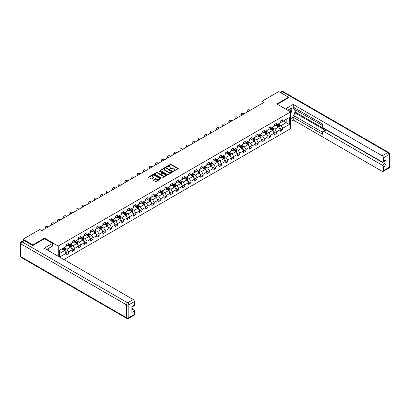 <?xml version="1.0" encoding="UTF-8"?>
<svg xmlns="http://www.w3.org/2000/svg" width="410" height="410" viewBox="0 0 410 410"><rect width="100%" height="100%" fill="white"/><g stroke="black" fill="none" stroke-linecap="round" stroke-linejoin="round"><path stroke-width="0.61" d="M173.486 171.201L178.114 168.838A0.543 0.313 0 0 0 178.114 168.397L171.185 164.395A0.543 0.313 0 0 0 170.416 164.395L166.327 166.757L166.327 167.07L167.398 166.762A1.742 1.004 0 0 1 169.858 166.762L170.437 167.095A1.742 1.004 0 0 1 170.944 167.808A1.742 1.004 0 0 1 170.437 168.52L169.909 169.135L170.975 168.828A1.742 1.004 0 0 1 173.44 168.828L174.014 169.161A1.742 1.004 0 0 1 174.527 169.873A1.742 1.004 0 0 1 174.014 170.586L173.486 171.201L173.486 170.888M153.519 179.908A0.543 0.313 0 0 0 153.519 180.349L155.467 181.471A0.543 0.313 0 0 0 156.236 181.471L160.776 178.852A0.543 0.313 0 0 0 160.776 178.406L153.847 174.409A0.543 0.313 0 0 0 153.079 174.409L148.538 177.028A0.543 0.313 0 0 0 148.538 177.474L150.885 178.827A0.543 0.313 0 0 0 151.654 178.827L153.596 177.704A0.543 0.313 0 0 0 153.596 177.263L152.433 176.592A1.455 0.84 0 0 1 152.007 175.998A1.455 0.84 0 0 1 152.904 175.219A1.455 0.84 0 0 1 154.493 175.403L159.054 178.032A1.455 0.84 0 0 1 159.48 178.627A1.455 0.84 0 0 1 158.583 179.406A1.455 0.84 0 0 1 156.994 179.221L156.236 178.786A0.543 0.313 0 0 0 155.467 178.786L153.519 179.908L153.519 180.349L155.467 179.237L155.467 178.786M44.516 238.789L44.516 238.133L32.831 244.883L23.027 239.22L23.027 240.854M44.516 238.133L58.235 246.056L290.598 111.904L290.598 128.658L63.904 259.54M288.558 97.846L288.558 97.237L276.873 103.981L290.598 111.904M288.558 97.237L278.754 91.579L262.087 101.198L262.087 103.463M23.027 239.22L39.688 229.6L41.651 230.733L264.05 102.331L262.087 101.198M167.434 174.563A0.543 0.313 0 0 0 168.202 174.563L172.743 171.939A0.543 0.313 0 0 0 172.743 171.498L165.819 167.495A0.543 0.313 0 0 0 165.046 167.495L160.505 170.119A0.543 0.313 0 0 0 160.505 170.56L167.434 174.563M159.331 171.283L159.715 171.339L159.715 170.883L166.762 174.952A0.543 0.313 0 0 1 166.762 175.393L162.216 178.017A0.543 0.313 0 0 1 161.448 178.017L154.524 174.019L156.466 172.902L156.466 172.451L154.524 173.573A0.543 0.313 0 0 0 154.524 174.019L154.524 173.573M156.466 172.902A0.543 0.313 0 0 1 157.235 172.902L157.235 172.451A0.543 0.313 0 0 0 156.466 172.451M157.235 172.451L160.043 174.071A0.543 0.313 0 0 0 160.812 174.071L162.104 173.327A0.543 0.313 0 0 0 162.104 172.887L159.177 171.196L159.715 170.883M58.235 256.265L58.235 246.056M65.277 251.684L68.547 253.575L68.547 251.919L72.314 249.746L72.314 251.402L74.666 250.044L74.666 248.388L78.428 246.215L78.428 247.871L80.78 246.512L80.78 244.857L84.547 242.684L84.547 244.339L86.899 242.981L86.899 241.326L90.661 239.153L90.661 240.803L93.014 239.445L93.014 237.795L96.78 235.622L96.78 237.272L99.133 235.914L99.133 234.264L102.895 232.091L102.895 233.741L105.252 232.383L105.252 230.733L109.014 228.56L109.014 230.21L111.366 228.852L111.366 227.201L115.133 225.028L115.133 226.679L117.485 225.321L117.485 223.67L121.247 221.497L121.247 223.148L123.6 221.789L123.6 220.139L127.366 217.966L127.366 219.616L129.719 218.258L129.719 216.608L133.481 214.435L133.481 216.085L135.833 214.727L135.833 213.077L139.6 210.899L139.6 212.554L141.952 211.196L141.952 209.541L145.714 207.368L145.714 209.023L148.066 207.665L148.066 206.01L151.833 203.837L151.833 205.492L154.186 204.134L154.186 202.478L157.947 200.305L157.947 201.961L160.3 200.603L160.3 198.947L164.067 196.774L164.067 198.43L166.419 197.072L166.419 195.416L170.181 193.243L170.181 194.899L172.533 193.54L172.533 191.885L176.3 189.712L176.3 191.362L178.652 190.004L178.652 188.354L182.414 186.181L182.414 187.831L184.766 186.473L184.766 184.823L188.533 182.65L188.533 184.3L190.886 182.942L190.886 181.292L194.647 179.119L194.647 180.769L197 179.411L197 177.761L200.767 175.588L200.767 177.238L203.119 175.88L203.119 174.229L206.881 172.056L206.881 173.707L209.233 172.349L209.233 170.698L213 168.525L213 170.176L215.352 168.817L215.352 167.167L219.114 164.994L219.114 166.644L221.467 165.286L221.467 163.636L225.233 161.458L225.233 163.113L227.586 161.755L227.586 160.1L231.348 157.927L231.348 159.582L233.7 158.224L233.7 156.569L237.467 154.396L237.467 156.051L239.819 154.693L239.819 153.038L243.581 150.865L243.581 152.52L245.933 151.162L245.933 149.506L249.7 147.333L249.7 148.989L252.053 147.631L252.053 145.975L255.814 143.802L255.814 145.458L258.167 144.1L258.167 142.444L261.934 140.271L261.934 141.927L264.286 140.563L264.286 138.913L268.048 136.74L268.048 138.39L270.4 137.032L270.4 135.382L274.167 133.209L274.167 134.859L276.519 133.501L276.519 131.851L280.281 129.678L280.281 131.328L282.633 129.97L282.633 128.32L289.301 124.471L289.301 117.588L286.165 119.397L286.165 122.662L289.301 124.471M68.547 253.575L66.194 254.933L66.194 253.277L59.629 257.07M59.532 257.014L59.532 250.243L66.194 246.395L66.194 244.744L68.547 243.386L68.547 245.036L72.314 242.863L72.314 241.213L74.666 239.855L74.666 241.505L78.428 239.332L78.428 237.682L80.78 236.324L80.78 237.974L84.547 235.801L84.547 234.151L86.899 232.793L86.899 234.443L90.661 232.27L90.661 230.62L93.014 229.262L93.014 230.912L96.78 228.739L96.78 227.089L99.133 225.731L99.133 227.381L102.895 225.208L102.895 223.558L105.252 222.199L105.252 223.85L109.014 221.677L109.014 220.026L111.366 218.668L111.366 220.319L115.133 218.146L115.133 216.49L117.485 215.132L117.485 216.787L121.247 214.614L121.247 212.959L123.6 211.601L123.6 213.256L127.366 211.083L127.366 209.428L129.719 208.07L129.719 209.725L133.481 207.552L133.481 205.897L135.833 204.539L135.833 206.194L139.6 204.021L139.6 202.366L141.952 201.008L141.952 202.663L145.714 200.49L145.714 198.835L148.066 197.476L148.066 199.132L151.833 196.959L151.833 195.303L154.186 193.945L154.186 195.596L157.947 193.423L157.947 191.772L160.3 190.414L160.3 192.064L164.067 189.891L164.067 188.241L166.419 186.883L166.419 188.533L170.181 186.36L170.181 184.71L172.533 183.352L172.533 185.002L176.3 182.829L176.3 181.179L178.652 179.821L178.652 181.471L182.414 179.298L182.414 177.648L184.766 176.29L184.766 177.94L188.533 175.767L188.533 174.117L190.886 172.759L190.886 174.409L194.647 172.236L194.647 170.586L197 169.227L197 170.878L200.767 168.705L200.767 167.049L203.119 165.691L203.119 167.347L206.881 165.174L206.881 163.518L209.233 162.16L209.233 163.815L213 161.642L213 159.987L215.352 158.629L215.352 160.284L219.114 158.111L219.114 156.456L221.467 155.098L221.467 156.753L225.233 154.58L225.233 152.925L227.586 151.567L227.586 153.222L231.348 151.049L231.348 149.394L233.7 148.036L233.7 149.691L237.467 147.518L237.467 145.863L239.819 144.504L239.819 146.155L243.581 143.982L243.581 142.332L245.933 140.973L245.933 142.624L249.7 140.451L249.7 138.8L252.053 137.442L252.053 139.092L255.814 136.919L255.814 135.269L258.167 133.911L258.167 135.561L261.934 133.388L261.934 131.738L264.286 130.38L264.286 132.03L268.048 129.857L268.048 128.207L270.4 126.849L270.4 128.499L274.167 126.326L274.167 124.676L276.519 123.318L276.519 124.968L280.281 122.795L280.281 121.145L282.633 119.787L282.633 121.437L289.301 117.588M67.922 245.4L70.745 247.03L66.979 249.203L64.16 247.573M66.194 245.493L66.979 245.944L68.547 245.036M66.979 249.203L68.547 251.919M70.745 247.03L72.314 249.746M74.041 241.869L76.86 243.499L73.098 245.672L70.274 244.042M72.314 241.961L73.098 242.412L74.666 241.505M73.098 245.672L74.666 248.388M76.86 243.499L78.428 246.215M80.155 238.338L82.979 239.968L79.212 242.141L76.393 240.511M78.428 238.43L79.212 238.881L80.78 237.974M79.212 242.141L80.78 244.857M82.979 239.968L84.547 242.684M86.274 234.807L89.093 236.437L85.331 238.61L82.507 236.98M84.547 234.899L85.331 235.35L86.899 234.443M85.331 238.61L86.899 241.326M89.093 236.437L90.661 239.153M92.388 231.276L95.212 232.906L91.445 235.079L88.627 233.449M90.661 231.368L91.445 231.819L93.014 230.912M91.445 235.079L93.014 237.795M95.212 232.906L96.78 235.622M98.508 227.745L101.326 229.374L97.565 231.547L94.741 229.918M96.78 227.832L97.565 228.288L99.133 227.381M97.565 231.547L99.133 234.264M101.326 229.374L102.895 232.091M104.622 224.214L107.446 225.843L103.679 228.016L100.86 226.387M102.895 224.301L103.679 224.757L105.252 223.85M103.679 228.016L105.252 230.733M107.446 225.843L109.014 228.56M110.741 220.683L113.56 222.312L109.798 224.485L106.974 222.855M109.014 220.77L109.798 221.226L111.366 220.319M109.798 224.485L111.366 227.201M113.56 222.312L115.133 225.028M116.855 217.151L119.679 218.781L115.917 220.954L113.093 219.324M115.133 217.238L115.917 217.695L117.485 216.787M115.917 220.954L117.485 223.67M119.679 218.781L121.247 221.497M122.974 213.62L125.798 215.25L122.031 217.423L119.207 215.793M121.247 213.707L122.031 214.163L123.6 213.256M122.031 217.423L123.6 220.139M125.798 215.25L127.366 217.966M129.088 210.084L131.912 211.714L128.151 213.892L125.327 212.257M127.366 210.176L128.151 210.627L129.719 209.725M128.151 213.892L129.719 216.608M131.912 211.714L133.481 214.435M135.208 206.553L138.032 208.183L134.265 210.356L131.441 208.726M133.481 206.645L134.265 207.096L135.833 206.194M134.265 210.356L135.833 213.077M138.032 208.183L139.6 210.899M141.322 203.022L144.146 204.651L140.384 206.824L137.56 205.195M139.6 203.114L140.384 203.565L141.952 202.663M140.384 206.824L141.952 209.541M144.146 204.651L145.714 207.368M147.441 199.491L150.265 201.12L146.498 203.293L143.674 201.664M145.714 199.583L146.498 200.034L148.066 199.132M146.498 203.293L148.066 206.01M150.265 201.12L151.833 203.837M153.555 195.959L156.379 197.589L152.617 199.762L149.793 198.132M151.833 196.052L152.617 196.503L154.186 195.596M152.617 199.762L154.186 202.478M156.379 197.589L157.947 200.305M159.674 192.428L162.498 194.058L158.732 196.231L155.908 194.601M157.947 192.521L158.732 192.972L160.3 192.064M158.732 196.231L160.3 198.947M162.498 194.058L164.067 196.774M165.789 188.897L168.612 190.527L164.851 192.7L162.027 191.07M164.067 188.989L164.851 189.44L166.419 188.533M164.851 192.7L166.419 195.416M168.612 190.527L170.181 193.243M171.908 185.366L174.732 186.996L170.965 189.169L168.141 187.539M170.181 185.458L170.965 185.909L172.533 185.002M170.965 189.169L172.533 191.885M174.732 186.996L176.3 189.712M178.022 181.835L180.846 183.465L177.084 185.638L174.26 184.008M176.3 181.927L177.084 182.378L178.652 181.471M177.084 185.638L178.652 188.354M180.846 183.465L182.414 186.181M184.141 178.304L186.965 179.934L183.198 182.107L180.374 180.477M182.414 178.391L183.198 178.847L184.766 177.94M183.198 182.107L184.766 184.823M186.965 179.934L188.533 182.65M190.255 174.773L193.079 176.402L189.317 178.575L186.494 176.946M188.533 174.86L189.317 175.316L190.886 174.409M189.317 178.575L190.886 181.292M193.079 176.402L194.647 179.119M196.375 171.242L199.198 172.871L195.432 175.044L192.608 173.415M194.647 171.329L195.432 171.785L197 170.878M195.432 175.044L197 177.761M199.198 172.871L200.767 175.588M202.489 167.71L205.313 169.34L201.551 171.513L198.727 169.883M200.767 167.798L201.551 168.254L203.119 167.347M201.551 171.513L203.119 174.229M205.313 169.34L206.881 172.056M208.608 164.179L211.432 165.809L207.665 167.982L204.841 166.352M206.881 164.266L207.665 164.723L209.233 163.815M207.665 167.982L209.233 170.698M211.432 165.809L213 168.525M214.722 160.643L217.546 162.273L213.784 164.451L210.96 162.821M213 160.735L213.784 161.186L215.352 160.284M213.784 164.451L215.352 167.167M217.546 162.273L219.114 164.994M220.841 157.112L223.665 158.742L219.898 160.915L217.074 159.285M219.114 157.204L219.898 157.655L221.467 156.753M219.898 160.915L221.467 163.636M223.665 158.742L225.233 161.458M226.955 153.581L229.779 155.211L226.018 157.384L223.194 155.754M225.233 153.673L226.018 154.124L227.586 153.222M226.018 157.384L227.586 160.1M229.779 155.211L231.348 157.927M233.075 150.05L235.899 151.679L232.132 153.852L229.308 152.223M231.348 150.142L232.132 150.593L233.7 149.691M232.132 153.852L233.7 156.569M235.899 151.679L237.467 154.396M239.189 146.519L242.013 148.148L238.251 150.321L235.427 148.692M237.467 146.611L238.251 147.062L239.819 146.155M238.251 150.321L239.819 153.038M242.013 148.148L243.581 150.865M245.308 142.987L248.132 144.617L244.365 146.79L241.541 145.16M243.581 143.08L244.365 143.531L245.933 142.624M244.365 146.79L245.933 149.506M248.132 144.617L249.7 147.333M251.422 139.456L254.246 141.086L250.484 143.259L247.66 141.629M249.7 139.549L250.484 140L252.053 139.092M250.484 143.259L252.053 145.975M254.246 141.086L255.814 143.802M257.541 135.925L260.365 137.555L256.599 139.728L253.78 138.098M255.814 136.017L256.599 136.468L258.167 135.561M256.599 139.728L258.167 142.444M260.365 137.555L261.934 140.271M263.656 132.394L266.479 134.024L262.718 136.197L259.894 134.567M261.934 132.486L262.718 132.937L264.286 132.03M262.718 136.197L264.286 138.913M266.479 134.024L268.048 136.74M269.775 128.863L272.599 130.493L268.832 132.666L266.013 131.036M268.048 128.95L268.832 129.406L270.4 128.499M268.832 132.666L270.4 135.382M272.599 130.493L274.167 133.209M275.894 125.332L278.713 126.962L274.951 129.135L272.127 127.505M274.167 125.419L274.951 125.875L276.519 124.968M274.951 129.135L276.519 131.851M278.713 126.962L280.281 129.678M283.341 121.032L286.165 122.662L281.065 125.603L278.246 123.974M280.281 121.888L281.065 122.344L282.633 121.437M281.065 125.603L282.633 128.32M32.831 244.883L32.831 245.493M59.532 253.503L64.626 250.561L61.802 248.931M64.626 250.561L66.194 253.277M279.364 128.079L282.633 129.97M273.244 131.615L276.519 133.501M267.13 135.146L270.4 137.032M261.011 138.677L264.286 140.563M254.897 142.208L258.167 144.1M248.778 145.74L252.053 147.631M242.664 149.271L245.933 151.162M236.544 152.802L239.819 154.693M230.43 156.333L233.7 158.224M224.311 159.864L227.586 161.755M218.192 163.395L221.467 165.286M212.078 166.926L215.352 168.817M205.958 170.458L209.233 172.349M199.844 173.989L203.119 175.88M193.725 177.52L197 179.411M187.611 181.056L190.886 182.942M181.492 184.587L184.766 186.473M175.377 188.118L178.652 190.004M169.258 191.649L172.533 193.54M163.144 195.18L166.419 197.072M157.025 198.712L160.3 200.603M150.911 202.243L154.186 204.134M144.791 205.774L148.066 207.665M138.677 209.305L141.952 211.196M132.558 212.836L135.833 214.727M126.444 216.367L129.719 218.258M120.325 219.898L123.6 221.789M114.211 223.429L117.485 225.321M108.091 226.961L111.366 228.852M101.977 230.492L105.252 232.383M95.858 234.028L99.133 235.914M89.744 237.559L93.014 239.445M83.625 241.09L86.899 242.981M77.51 244.621L80.78 246.512M71.391 248.152L74.666 250.044M173.64 171.257L174.014 171.037A1.742 1.004 0 0 0 174.527 170.324L174.527 169.873M170.944 167.808L170.944 168.259A1.742 1.004 0 0 1 170.437 168.971L170.058 169.186M178.114 168.397L178.114 168.838L171.185 164.851A0.543 0.313 0 0 0 170.416 164.851L166.48 167.121M172.743 171.498L172.743 171.939L165.819 167.946A0.543 0.313 0 0 0 165.046 167.946L160.515 170.565L160.505 170.119M171.785 171.872L171.785 171.564L165.701 168.054L164.605 168.372A1.742 1.004 0 0 0 164.097 169.084A1.742 1.004 0 0 0 164.605 169.796L168.761 172.195A1.742 1.004 0 0 0 171.226 172.195L171.785 171.872L171.785 172.328L171.785 172.015M164.097 169.084L164.097 169.535A1.742 1.004 0 0 0 164.605 170.247L164.605 169.796M171.785 172.328L171.226 172.646A1.742 1.004 0 0 1 168.761 172.646L164.605 170.247M157.235 172.902L160.043 174.527A0.543 0.313 0 0 0 160.812 174.527L162.104 173.784A0.543 0.313 0 0 0 162.263 173.558L162.263 173.107M159.715 171.339L166.752 175.398M162.96 175.757A1.455 0.84 0 0 0 164.548 175.936A1.455 0.84 0 0 0 165.445 175.162A1.455 0.84 0 0 0 165.02 174.568L163.411 173.64A0.543 0.313 0 0 0 162.642 173.64L161.355 174.383A0.543 0.313 0 0 0 161.355 174.829L162.96 175.757L162.96 176.208A1.455 0.84 0 0 0 164.548 176.392A1.455 0.84 0 0 0 165.445 175.613L165.445 175.162M161.191 174.609L161.191 175.06A0.543 0.313 0 0 0 161.355 175.28L161.355 174.829M162.96 176.208L161.355 175.28M159.48 178.627L159.48 179.083A1.455 0.84 0 0 1 158.583 179.857A1.455 0.84 0 0 1 156.994 179.677L156.236 179.237A0.543 0.313 0 0 0 155.467 179.237M152.007 175.998L152.007 176.449A1.455 0.84 0 0 0 152.433 177.043L152.433 176.592M153.596 177.263L153.596 177.704L152.433 177.043M160.776 178.406L160.776 178.852L153.847 174.86A0.543 0.313 0 0 0 153.079 174.86L148.543 177.479L148.538 177.028M279.026 127.495L279.492 126.321A1.471 0.851 -120 0 0 279.02 125.07L278.211 123.989M248.229 111.464L247.537 111.064A1.107 0.641 0 0 1 247.209 110.613A1.107 0.641 0 0 1 247.537 110.157L247.927 109.931A1.107 0.641 0 0 1 249.495 109.931L250.187 110.331M276.801 125.855L276.253 125.122M247.302 112.002A1.107 0.641 180 0 1 247.209 111.745L247.209 110.613M276.996 124.691L277.806 125.773A1.471 0.851 60 0 1 278.226 126.654L278.697 126.382A1.471 0.851 -120 0 0 278.277 125.501L277.467 124.42M277.098 124.635L277.995 125.834A0.748 0.43 60 0 1 278.134 126.06L278.697 126.382M290.239 111.699A3.603 2.081 120 0 0 289.706 109.137M289.091 111.038A2.465 1.425 120 0 0 288.584 109.798A2.465 1.425 120 0 0 288.573 109.793M291.079 108.383L292.043 109.757L290.598 113.493M47.488 248.983L48.395 250.582M287.753 110.264L290.516 108.67A6.237 3.603 120 0 1 293.637 108.358A6.237 3.603 120 0 1 294.606 113.309A6.237 3.603 120 0 1 290.598 118.808M290.598 121.483L293.222 119.966L293.222 117.296L322.629 134.275L322.629 132.143A1.666 0.958 -120 0 1 322.972 131.385A1.666 0.958 -120 0 1 323.808 131.466L382.228 165.194L384.739 163.749A1.666 0.958 60 0 1 385.918 165.784L385.918 159.854A1.666 0.958 60 0 1 385.569 160.612L383.063 162.063A1.666 0.958 -120 0 0 383.406 161.304L383.406 157.86A1.666 0.958 -120 0 0 382.228 155.826L387.834 152.587L282.362 91.691L280.655 92.675M295.733 110.049L295.733 112.361L294.949 112.811L294.949 116.296L293.222 117.296M294.949 108.102L294.949 109.598L322.629 125.578M383.063 162.063A1.666 0.958 -120 0 1 382.228 161.981L323.808 128.253A1.666 0.958 -120 0 1 322.629 126.213L322.629 124.086L293.222 107.107L293.222 104.437L382.228 155.826M285.437 108.932L293.222 104.437M293.222 119.966L382.228 171.354A1.666 0.958 -120 0 0 383.063 171.436A1.666 0.958 -120 0 0 383.406 170.673L383.406 167.234A1.666 0.958 -120 0 0 382.228 165.194M288.558 97.713L277.401 104.289M294.949 112.811L325.53 130.467L323.808 131.466M295.733 112.361L384.739 163.749M294.949 116.296L322.629 132.281M322.972 131.385L324.699 130.385A1.666 0.958 60 0 1 325.53 130.467M290.598 113.678A6.237 3.603 120 0 0 291.73 110.567M291.833 109.449A6.237 3.603 120 0 0 291.674 108.178M24.282 240.69L22.166 241.915A1.666 0.958 -120 0 0 21.33 241.833L23.447 240.608A1.666 0.958 60 0 1 24.282 240.69L32.713 245.559L44.475 238.769L52.511 243.407L52.511 246.082L46.945 249.295A6.237 3.603 120 0 0 46.566 249.531M52.511 243.407L44.239 248.183L133.245 299.572A1.666 0.958 60 0 1 134.424 301.611L134.424 305.05A1.666 0.958 60 0 1 134.075 305.814L131.912 307.064M48.236 250.049L48.236 248.547M131.912 309.714L133.245 308.945A1.666 0.958 60 0 1 134.424 310.985L134.424 314.424A1.666 0.958 60 0 1 134.075 315.188L128.468 318.421A1.666 0.958 -120 0 0 128.817 317.663L134.424 314.424M134.424 305.05L131.912 306.501L131.912 312.43L134.424 310.985M133.245 308.945L131.912 308.176M272.906 131.031L273.373 129.852A1.471 0.851 -120 0 0 272.906 128.602L272.096 127.52M242.11 114.995L241.418 114.595A1.107 0.641 0 0 1 241.095 114.144A1.107 0.641 0 0 1 241.418 113.688L241.813 113.462A1.107 0.641 0 0 1 243.381 113.462L244.073 113.862M270.687 129.386L270.134 128.653M241.188 115.533A1.107 0.641 180 0 1 241.095 115.277L241.095 114.144M270.882 128.222L271.692 129.304A1.471 0.851 60 0 1 272.112 130.19L272.583 129.919A1.471 0.851 -120 0 0 272.158 129.032L271.353 127.951M270.984 128.166L271.881 129.365A0.748 0.43 60 0 1 272.014 129.591L272.583 129.919M266.792 134.562L267.258 133.383A1.471 0.851 -120 0 0 266.787 132.133L265.977 131.051M235.996 118.526L235.299 118.126A1.107 0.641 0 0 1 234.976 117.675A1.107 0.641 0 0 1 235.299 117.224L235.694 116.993A1.107 0.641 0 0 1 237.262 116.993L237.954 117.398M264.568 132.917L264.019 132.184M235.068 119.064A1.107 0.641 180 0 1 234.976 118.808L234.976 117.675M264.763 131.753L265.572 132.835A1.471 0.851 60 0 1 265.993 133.721L266.464 133.45A1.471 0.851 -120 0 0 266.044 132.563L265.234 131.482M264.865 131.697L265.762 132.896A0.748 0.43 60 0 1 265.9 133.122L266.464 133.45M260.673 138.093L261.139 136.914A1.471 0.851 -120 0 0 260.673 135.664L259.863 134.583M229.877 122.057L229.185 121.657A1.107 0.641 0 0 1 228.862 121.206A1.107 0.641 0 0 1 229.185 120.755L229.574 120.525A1.107 0.641 0 0 1 231.148 120.525L231.84 120.929M258.454 136.453L257.9 135.715M228.954 122.595A1.107 0.641 180 0 1 228.862 122.339L228.862 121.206M258.648 135.285L259.458 136.366A1.471 0.851 60 0 1 259.878 137.253L260.35 136.981A1.471 0.851 -120 0 0 259.925 136.094L259.12 135.013M258.751 135.228L259.648 136.427A0.748 0.43 60 0 1 259.781 136.653L260.35 136.981M254.559 141.624L255.025 140.446A1.471 0.851 -120 0 0 254.554 139.195L253.744 138.119M223.763 125.593L223.066 125.188A1.107 0.641 0 0 1 222.743 124.737A1.107 0.641 0 0 1 223.066 124.286L223.46 124.061A1.107 0.641 0 0 1 225.028 124.061L225.72 124.461M252.334 139.984L251.786 139.246M222.835 126.126A1.107 0.641 180 0 1 222.743 125.87L222.743 124.737M252.529 138.816L253.339 139.897A1.471 0.851 60 0 1 253.759 140.784L254.231 140.512A1.471 0.851 -120 0 0 253.81 139.625L253.001 138.544M252.632 138.759L253.529 139.959A0.748 0.43 60 0 1 253.667 140.184L254.231 140.512M248.439 145.155L248.906 143.982A1.471 0.851 -120 0 0 248.439 142.726L247.63 141.65M217.643 129.124L216.951 128.719A1.107 0.641 0 0 1 216.629 128.268A1.107 0.641 0 0 1 216.951 127.817L217.341 127.592A1.107 0.641 0 0 1 218.909 127.592L219.606 127.992M246.22 143.515L245.667 142.777M216.721 129.657A1.107 0.641 180 0 1 216.629 129.401L216.629 128.268M246.415 142.352L247.225 143.428A1.471 0.851 60 0 1 247.645 144.315L248.111 144.043A1.471 0.851 -120 0 0 247.691 143.157L246.881 142.08M246.518 142.29L247.414 143.49A0.748 0.43 60 0 1 247.548 143.715L248.111 144.043M242.325 148.686L242.792 147.513A1.471 0.851 -120 0 0 242.32 146.257L241.51 145.181M211.529 132.655L210.832 132.256A1.107 0.641 0 0 1 210.509 131.8A1.107 0.641 0 0 1 210.832 131.349L211.227 131.123A1.107 0.641 0 0 1 212.795 131.123L213.487 131.523M240.101 147.047L239.553 146.314M210.602 133.188A1.107 0.641 180 0 1 210.509 132.932L210.509 131.8M240.296 145.883L241.106 146.959A1.471 0.851 60 0 1 241.526 147.846L241.997 147.574A1.471 0.851 -120 0 0 241.577 146.688L240.767 145.611M240.398 145.822L241.295 147.021A0.748 0.43 60 0 1 241.434 147.246L241.997 147.574M236.206 152.218L236.672 151.044A1.471 0.851 -120 0 0 236.206 149.793L235.396 148.712M205.41 136.187L204.718 135.787A1.107 0.641 0 0 1 204.395 135.331A1.107 0.641 0 0 1 204.718 134.88L205.108 134.654A1.107 0.641 0 0 1 206.676 134.654L207.373 135.054M233.987 150.578L233.433 149.845M204.487 136.72A1.107 0.641 180 0 1 204.395 136.463L204.395 135.331M234.182 149.414L234.991 150.49A1.471 0.851 60 0 1 235.412 151.377L235.878 151.105A1.471 0.851 -120 0 0 235.458 150.219L234.648 149.143M234.284 149.353L235.181 150.552A0.748 0.43 60 0 1 235.314 150.777L235.878 151.105M230.092 155.749L230.558 154.575A1.471 0.851 -120 0 0 230.087 153.325L229.277 152.243M199.296 139.718L198.599 139.318A1.107 0.641 0 0 1 198.276 138.862A1.107 0.641 0 0 1 198.599 138.411L198.993 138.185A1.107 0.641 0 0 1 200.562 138.185L201.254 138.585M227.868 154.109L227.319 153.376M198.368 140.251A1.107 0.641 180 0 1 198.276 139.994L198.276 138.862M228.062 152.945L228.872 154.027A1.471 0.851 60 0 1 229.292 154.908L229.764 154.637A1.471 0.851 -120 0 0 229.344 153.755L228.534 152.674M228.165 152.884L229.062 154.083A0.748 0.43 60 0 1 229.2 154.309L229.764 154.637M223.973 159.28L224.439 158.106A1.471 0.851 -120 0 0 223.973 156.856L223.163 155.774M193.177 143.249L192.485 142.849A1.107 0.641 0 0 1 192.162 142.393A1.107 0.641 0 0 1 192.485 141.942L192.874 141.716A1.107 0.641 0 0 1 194.442 141.716L195.139 142.116M221.754 157.64L221.2 156.907M192.254 143.782A1.107 0.641 180 0 1 192.162 143.526L192.162 142.393M221.948 156.476L222.758 157.558A1.471 0.851 60 0 1 223.178 158.439L223.645 158.168A1.471 0.851 -120 0 0 223.224 157.286L222.415 156.205M222.051 156.415L222.948 157.614A0.748 0.43 60 0 1 223.081 157.845L223.645 158.168M217.859 162.811L218.325 161.637A1.471 0.851 -120 0 0 217.853 160.387L217.044 159.305M187.062 146.78L186.365 146.38A1.107 0.641 0 0 1 186.043 145.924A1.107 0.641 0 0 1 186.365 145.473L186.76 145.248A1.107 0.641 0 0 1 188.328 145.248L189.02 145.647M215.634 161.171L215.086 160.438M186.135 147.313A1.107 0.641 180 0 1 186.043 147.057L186.043 145.924M215.829 160.008L216.639 161.089A1.471 0.851 60 0 1 217.059 161.97L217.531 161.699A1.471 0.851 -120 0 0 217.11 160.817L216.301 159.736M215.932 159.946L216.828 161.145A0.748 0.43 60 0 1 216.967 161.376L217.531 161.699M211.739 166.342L212.206 165.168A1.471 0.851 -120 0 0 211.739 163.918L210.93 162.837M180.943 150.311L180.251 149.911A1.107 0.641 0 0 1 179.923 149.46A1.107 0.641 0 0 1 180.251 149.004L180.641 148.779A1.107 0.641 0 0 1 182.209 148.779L182.906 149.178M209.515 164.702L208.967 163.969M180.021 150.844A1.107 0.641 180 0 1 179.923 150.588L179.923 149.46M209.715 163.539L210.525 164.62A1.471 0.851 60 0 1 210.945 165.502L211.411 165.23A1.471 0.851 -120 0 0 210.991 164.349L210.181 163.267M209.817 163.477L210.714 164.676A0.748 0.43 60 0 1 210.848 164.907L211.411 165.23M205.625 169.873L206.092 168.7A1.471 0.851 -120 0 0 205.62 167.449L204.81 166.368M174.829 153.842L174.132 153.442A1.107 0.641 0 0 1 173.809 152.991A1.107 0.641 0 0 1 174.132 152.535L174.527 152.31A1.107 0.641 0 0 1 176.095 152.31L176.787 152.71M203.401 168.233L202.853 167.5M173.901 154.375A1.107 0.641 180 0 1 173.809 154.119L173.809 152.991M203.596 167.07L204.405 168.151A1.471 0.851 60 0 1 204.826 169.033L205.297 168.761A1.471 0.851 -120 0 0 204.877 167.88L204.067 166.798M203.698 167.013L204.595 168.208A0.748 0.43 60 0 1 204.733 168.438L205.297 168.761M199.506 173.404L199.972 172.231A1.471 0.851 -120 0 0 199.506 170.98L198.696 169.899M168.71 157.373L168.018 156.974A1.107 0.641 0 0 1 167.69 156.523A1.107 0.641 0 0 1 168.018 156.066L168.407 155.841A1.107 0.641 0 0 1 169.976 155.841L170.673 156.241M197.282 171.764L196.733 171.031M167.787 157.911A1.107 0.641 180 0 1 167.69 157.655L167.69 156.523M197.482 170.601L198.286 171.682A1.471 0.851 60 0 1 198.712 172.564L199.178 172.292A1.471 0.851 -120 0 0 198.758 171.411L197.948 170.329M197.584 170.545L198.481 171.739A0.748 0.43 60 0 1 198.614 171.969L199.178 172.292M193.392 176.935L193.858 175.762A1.471 0.851 -120 0 0 193.387 174.511L192.577 173.43M162.596 160.904L161.899 160.505A1.107 0.641 0 0 1 161.576 160.054A1.107 0.641 0 0 1 161.899 159.598L162.293 159.372A1.107 0.641 0 0 1 163.862 159.372L164.553 159.772M191.168 175.296L190.619 174.563M161.668 161.443A1.107 0.641 180 0 1 161.576 161.186L161.576 160.054M191.362 174.132L192.172 175.213A1.471 0.851 60 0 1 192.592 176.095L193.064 175.823A1.471 0.851 -120 0 0 192.644 174.942L191.834 173.861M191.465 174.076L192.362 175.27A0.748 0.43 60 0 1 192.5 175.5L193.064 175.823M187.273 180.472L187.739 179.293A1.471 0.851 -120 0 0 187.273 178.042L186.463 176.961M156.476 164.436L155.785 164.036A1.107 0.641 0 0 1 155.457 163.585A1.107 0.641 0 0 1 155.785 163.129L156.174 162.903A1.107 0.641 0 0 1 157.742 162.903L158.439 163.303M185.048 178.827L184.5 178.094M155.549 164.974A1.107 0.641 180 0 1 155.457 164.717L155.457 163.585M185.248 177.663L186.053 178.745A1.471 0.851 60 0 1 186.478 179.626L186.945 179.354A1.471 0.851 -120 0 0 186.524 178.473L185.715 177.392M185.351 177.607L186.248 178.806A0.748 0.43 60 0 1 186.381 179.032L186.945 179.354M181.159 184.003L181.625 182.824A1.471 0.851 -120 0 0 181.153 181.574L180.344 180.492M150.362 167.967L149.665 167.567A1.107 0.641 0 0 1 149.342 167.116A1.107 0.641 0 0 1 149.665 166.665L150.06 166.434A1.107 0.641 0 0 1 151.628 166.434L152.32 166.839M178.934 182.358L178.386 181.625M149.435 168.505A1.107 0.641 180 0 1 149.342 168.249L149.342 167.116M179.129 181.194L179.939 182.276A1.471 0.851 60 0 1 180.359 183.162L180.83 182.891A1.471 0.851 -120 0 0 180.41 182.004L179.6 180.923M179.232 181.138L180.128 182.337A0.748 0.43 60 0 1 180.267 182.563L180.83 182.891M175.039 187.534L175.506 186.355A1.471 0.851 -120 0 0 175.039 185.105L174.229 184.023M144.243 171.498L143.551 171.098A1.107 0.641 0 0 1 143.223 170.647A1.107 0.641 0 0 1 143.551 170.196L143.941 169.965A1.107 0.641 0 0 1 145.509 169.965L146.206 170.37M172.815 185.894L172.267 185.156M143.315 172.036A1.107 0.641 180 0 1 143.223 171.78L143.223 170.647M173.01 184.725L173.82 185.807A1.471 0.851 60 0 1 174.24 186.693L174.711 186.422A1.471 0.851 -120 0 0 174.291 185.535L173.481 184.454M173.112 184.669L174.014 185.868A0.748 0.43 60 0 1 174.147 186.094L174.711 186.422M168.925 191.065L169.391 189.886A1.471 0.851 -120 0 0 168.92 188.636L168.11 187.56M138.129 175.034L137.432 174.629A1.107 0.641 0 0 1 137.109 174.178A1.107 0.641 0 0 1 137.432 173.727L137.827 173.502A1.107 0.641 0 0 1 139.395 173.502L140.087 173.901M166.701 189.425L166.152 188.687M137.201 175.567A1.107 0.641 180 0 1 137.109 175.311L137.109 174.178M166.896 188.257L167.705 189.338A1.471 0.851 60 0 1 168.126 190.225L168.597 189.953A1.471 0.851 -120 0 0 168.177 189.066L167.367 187.985M166.998 188.2L167.895 189.399A0.748 0.43 60 0 1 168.033 189.625L168.597 189.953M162.806 194.596L163.272 193.423A1.471 0.851 -120 0 0 162.806 192.167L161.996 191.091M132.01 178.565L131.318 178.16A1.107 0.641 0 0 1 130.99 177.709A1.107 0.641 0 0 1 131.318 177.258L131.707 177.033A1.107 0.641 0 0 1 133.276 177.033L133.973 177.433M160.582 192.956L160.033 192.218M131.082 179.098A1.107 0.641 180 0 1 130.99 178.842L130.99 177.709M160.776 191.793L161.586 192.869A1.471 0.851 60 0 1 162.006 193.756L162.478 193.484A1.471 0.851 -120 0 0 162.058 192.597L161.248 191.521M160.879 191.731L161.781 192.931A0.748 0.43 60 0 1 161.914 193.156L162.478 193.484M156.692 198.127L157.158 196.954A1.471 0.851 -120 0 0 156.687 195.698L155.877 194.622M125.896 182.096L125.199 181.697A1.107 0.641 0 0 1 124.876 181.24A1.107 0.641 0 0 1 125.199 180.789L125.593 180.564A1.107 0.641 0 0 1 127.161 180.564L127.853 180.964M154.467 196.487L153.919 195.754M124.968 182.629A1.107 0.641 180 0 1 124.876 182.373L124.876 181.24M154.662 195.324L155.472 196.4A1.471 0.851 60 0 1 155.892 197.287L156.364 197.015A1.471 0.851 -120 0 0 155.943 196.129L155.134 195.052M154.765 195.262L155.662 196.462A0.748 0.43 60 0 1 155.8 196.687L156.364 197.015M150.572 201.659L151.039 200.485A1.471 0.851 -120 0 0 150.572 199.234L149.763 198.153M119.776 185.627L119.084 185.228A1.107 0.641 0 0 1 118.756 184.772A1.107 0.641 0 0 1 119.084 184.321L119.474 184.095A1.107 0.641 0 0 1 121.042 184.095L121.739 184.495M148.348 200.018L147.8 199.286M118.849 186.16A1.107 0.641 180 0 1 118.756 185.904L118.756 184.772M148.543 198.855L149.353 199.931A1.471 0.851 60 0 1 149.773 200.818L150.244 200.546A1.471 0.851 -120 0 0 149.824 199.66L149.014 198.583M148.645 198.794L149.547 199.993A0.748 0.43 60 0 1 149.681 200.218L150.244 200.546M144.453 205.19L144.92 204.016A1.471 0.851 -120 0 0 144.453 202.765L143.643 201.684M113.662 189.159L112.965 188.759A1.107 0.641 0 0 1 112.642 188.303A1.107 0.641 0 0 1 112.965 187.852L113.36 187.626A1.107 0.641 0 0 1 114.928 187.626L115.62 188.026M142.234 203.55L141.686 202.817M112.735 189.692A1.107 0.641 180 0 1 112.642 189.435L112.642 188.303M142.429 202.386L143.239 203.468A1.471 0.851 60 0 1 143.659 204.349L144.13 204.077A1.471 0.851 -120 0 0 143.71 203.196L142.9 202.115M142.531 202.325L143.428 203.524A0.748 0.43 60 0 1 143.567 203.749L144.13 204.077M138.339 208.721L138.805 207.547A1.471 0.851 -120 0 0 138.334 206.297L137.529 205.215M107.543 192.69L106.851 192.29A1.107 0.641 0 0 1 106.523 191.834A1.107 0.641 0 0 1 106.851 191.383L107.241 191.157A1.107 0.641 0 0 1 108.809 191.157L109.506 191.557M136.115 207.081L135.566 206.348M106.615 193.223A1.107 0.641 180 0 1 106.523 192.966L106.523 191.834M136.31 205.917L137.119 206.999A1.471 0.851 60 0 1 137.54 207.88L138.011 207.609A1.471 0.851 -120 0 0 137.591 206.727L136.781 205.646M136.412 205.856L137.314 207.055A0.748 0.43 60 0 1 137.447 207.281L138.011 207.609M132.22 212.252L132.686 211.078A1.471 0.851 -120 0 0 132.22 209.828L131.41 208.746M101.429 196.221L100.732 195.821A1.107 0.641 0 0 1 100.409 195.365A1.107 0.641 0 0 1 100.732 194.914L101.126 194.688A1.107 0.641 0 0 1 102.695 194.688L103.387 195.088M130.001 210.612L129.452 209.879M100.501 196.754A1.107 0.641 180 0 1 100.409 196.498L100.409 195.365M130.195 209.448L131.005 210.53A1.471 0.851 60 0 1 131.425 211.411L131.897 211.14A1.471 0.851 -120 0 0 131.477 210.258L130.667 209.177M130.298 209.387L131.195 210.586A0.748 0.43 60 0 1 131.333 210.817L131.897 211.14M126.106 215.783L126.572 214.609A1.471 0.851 -120 0 0 126.101 213.359L125.296 212.277M95.31 199.752L94.618 199.352A1.107 0.641 0 0 1 94.29 198.901A1.107 0.641 0 0 1 94.618 198.445L95.007 198.22A1.107 0.641 0 0 1 96.575 198.22L97.272 198.619M123.881 214.143L123.333 213.41M94.382 200.285A1.107 0.641 180 0 1 94.29 200.029L94.29 198.901M124.076 212.98L124.886 214.061A1.471 0.851 60 0 1 125.306 214.942L125.778 214.671A1.471 0.851 -120 0 0 125.357 213.789L124.548 212.708M124.179 212.918L125.081 214.117A0.748 0.43 60 0 1 125.214 214.348L125.778 214.671M119.986 219.314L120.453 218.14A1.471 0.851 -120 0 0 119.986 216.89L119.177 215.809M89.195 203.283L88.498 202.883A1.107 0.641 0 0 1 88.176 202.432A1.107 0.641 0 0 1 88.498 201.976L88.893 201.751A1.107 0.641 0 0 1 90.461 201.751L91.153 202.15M117.767 217.674L117.214 216.941M88.268 203.816A1.107 0.641 180 0 1 88.176 203.56L88.176 202.432M117.962 216.511L118.772 217.592A1.471 0.851 60 0 1 119.192 218.474L119.664 218.202A1.471 0.851 -120 0 0 119.243 217.32L118.434 216.239M118.065 216.449L118.961 217.648A0.748 0.43 60 0 1 119.1 217.879L119.664 218.202M113.872 222.845L114.339 221.672A1.471 0.851 -120 0 0 113.867 220.421L113.063 219.34M83.076 206.814L82.384 206.414A1.107 0.641 0 0 1 82.056 205.963A1.107 0.641 0 0 1 82.384 205.507L82.774 205.282A1.107 0.641 0 0 1 84.342 205.282L85.039 205.682M111.648 221.205L111.1 220.472M82.149 207.347A1.107 0.641 180 0 1 82.056 207.096L82.056 205.963M111.843 220.042L112.653 221.123A1.471 0.851 60 0 1 113.073 222.005L113.544 221.733A1.471 0.851 -120 0 0 113.124 220.852L112.314 219.77M111.945 219.985L112.847 221.18A0.748 0.43 60 0 1 112.981 221.41L113.544 221.733M107.753 226.376L108.219 225.203A1.471 0.851 -120 0 0 107.753 223.952L106.943 222.871M76.957 210.345L76.265 209.946A1.107 0.641 0 0 1 75.942 209.495A1.107 0.641 0 0 1 76.265 209.038L76.66 208.813A1.107 0.641 0 0 1 78.228 208.813L78.92 209.213M105.534 224.736L104.98 224.003M76.034 210.883A1.107 0.641 180 0 1 75.942 210.627L75.942 209.495M105.729 223.573L106.538 224.654A1.471 0.851 60 0 1 106.959 225.536L107.43 225.264A1.471 0.851 -120 0 0 107.01 224.383L106.2 223.301M105.831 223.517L106.728 224.711A0.748 0.43 60 0 1 106.867 224.941L107.43 225.264M101.639 229.913L102.105 228.734A1.471 0.851 -120 0 0 101.634 227.483L100.824 226.402M70.843 213.876L70.151 213.477A1.107 0.641 0 0 1 69.823 213.026A1.107 0.641 0 0 1 70.151 212.57L70.54 212.344A1.107 0.641 0 0 1 72.109 212.344L72.801 212.744M99.415 228.267L98.866 227.535M69.915 214.415A1.107 0.641 180 0 1 69.823 214.158L69.823 213.026M99.609 227.104L100.419 228.185A1.471 0.851 60 0 1 100.839 229.067L101.311 228.795A1.471 0.851 -120 0 0 100.891 227.914L100.081 226.832M99.712 227.048L100.609 228.247A0.748 0.43 60 0 1 100.747 228.472L101.311 228.795M95.52 233.444L95.986 232.265A1.471 0.851 -120 0 0 95.52 231.014L94.71 229.933M64.724 217.408L64.032 217.008A1.107 0.641 0 0 1 63.709 216.557A1.107 0.641 0 0 1 64.032 216.106L64.426 215.875A1.107 0.641 0 0 1 65.995 215.875L66.686 216.28M93.301 231.799L92.747 231.066M63.801 217.946A1.107 0.641 180 0 1 63.709 217.689L63.709 216.557M93.495 230.635L94.305 231.717A1.471 0.851 60 0 1 94.725 232.603L95.197 232.332A1.471 0.851 -120 0 0 94.777 231.445L93.967 230.364M93.598 230.579L94.495 231.778A0.748 0.43 60 0 1 94.628 232.004L95.197 232.332M89.406 236.975L89.872 235.796A1.471 0.851 -120 0 0 89.4 234.546L88.591 233.464M58.609 220.939L57.918 220.539A1.107 0.641 0 0 1 57.59 220.088A1.107 0.641 0 0 1 57.918 219.637L58.307 219.406A1.107 0.641 0 0 1 59.875 219.406L60.567 219.811M87.181 235.33L86.633 234.597M57.682 221.477A1.107 0.641 180 0 1 57.59 221.221L57.59 220.088M87.376 234.166L88.186 235.248A1.471 0.851 60 0 1 88.606 236.134L89.078 235.863A1.471 0.851 -120 0 0 88.657 234.976L87.848 233.895M87.479 234.11L88.375 235.309A0.748 0.43 60 0 1 88.514 235.535L89.078 235.863M83.286 240.506L83.753 239.327A1.471 0.851 -120 0 0 83.286 238.077L82.477 237M52.49 224.475L51.798 224.07A1.107 0.641 0 0 1 51.475 223.619A1.107 0.641 0 0 1 51.798 223.168L52.193 222.937A1.107 0.641 0 0 1 53.761 222.937L54.453 223.342M81.067 238.866L80.514 238.128M51.568 225.008A1.107 0.641 180 0 1 51.475 224.752L51.475 223.619M81.262 237.697L82.072 238.779A1.471 0.851 60 0 1 82.492 239.665L82.963 239.394A1.471 0.851 -120 0 0 82.538 238.507L81.733 237.426M81.364 237.641L82.261 238.84A0.748 0.43 60 0 1 82.395 239.066L82.963 239.394M77.172 244.037L77.639 242.863A1.471 0.851 -120 0 0 77.167 241.608L76.357 240.532M46.376 228.006L45.684 227.601A1.107 0.641 0 0 1 45.356 227.15A1.107 0.641 0 0 1 45.684 226.699L46.074 226.474A1.107 0.641 0 0 1 47.642 226.474L48.334 226.873M74.948 242.397L74.4 241.659M45.449 228.539A1.107 0.641 180 0 1 45.356 228.283L45.356 227.15M75.143 241.234L75.952 242.31A1.471 0.851 60 0 1 76.373 243.197L76.844 242.925A1.471 0.851 -120 0 0 76.424 242.038L75.614 240.962M75.245 241.172L76.142 242.371A0.748 0.43 60 0 1 76.28 242.597L76.844 242.925M71.053 247.568L71.519 246.395A1.471 0.851 -120 0 0 71.053 245.139L70.243 244.063M40.206 229.897A1.107 0.641 0 0 1 41.528 230.005L42.22 230.405M68.834 245.928L68.28 245.195M69.029 244.765L69.838 245.841A1.471 0.851 60 0 1 70.259 246.728L70.73 246.456A1.471 0.851 -120 0 0 70.305 245.57L69.5 244.493M69.131 244.703L70.028 245.903A0.748 0.43 60 0 1 70.161 246.128L70.73 246.456M64.939 251.099L65.405 249.926A1.471 0.851 -120 0 0 64.934 248.675L64.124 247.594M62.715 249.459L62.166 248.726M62.909 248.296L63.719 249.372A1.471 0.851 60 0 1 64.139 250.259L64.611 249.987A1.471 0.851 -120 0 0 64.191 249.101L63.381 248.024M63.012 248.234L63.909 249.434A0.748 0.43 60 0 1 64.047 249.659L64.611 249.987M174.014 171.037L174.014 170.586M169.909 169.135L169.909 168.823M170.437 168.971L170.437 168.52M166.327 167.07L166.327 166.757M170.416 164.851L170.416 164.395M171.185 164.851L171.185 164.395M165.046 167.946L165.046 167.495M165.819 167.946L165.819 167.495M168.761 172.646L168.761 172.195M171.226 172.646L171.226 172.195M160.043 174.527L160.043 174.071M160.812 174.527L160.812 174.071M162.104 173.784L162.104 173.327M166.762 175.393L166.762 174.952M156.236 179.237L156.236 178.786M156.994 179.677L156.994 179.221M153.079 174.86L153.079 174.409M153.847 174.86L153.847 174.409M247.537 111.064L247.537 111.863M278.569 126.874L279.482 126.352M278.277 125.501L279.02 125.07M277.232 126.106L277.806 125.773M383.406 161.304L385.918 159.854M385.918 165.784L383.406 167.234M383.406 170.673L389.013 167.439L389.013 154.621L383.406 157.86M389.013 167.439A1.666 0.958 60 0 1 388.67 168.197A1.666 1.666 0 0 0 389.5 166.757A1.666 0.958 180 0 1 389.013 167.439M389.013 154.621A1.666 0.958 0 0 0 389.5 153.945A1.666 1.666 0 0 0 388.67 152.505A1.666 0.958 -60 0 0 387.834 152.587A1.666 0.958 60 0 1 389.013 154.621M280.168 92.393L281.532 91.609A1.666 0.958 60 0 1 282.362 91.691A1.666 0.958 -60 0 1 283.192 91.609L388.67 152.505M21.33 241.833A1.666 1.666 0 0 0 20.5 243.273A1.666 0.958 180 0 0 20.987 243.95A1.666 0.958 -60 0 1 22.166 241.915L127.638 302.811A1.666 0.958 -60 0 0 126.464 304.845L20.987 243.95L20.987 256.768L126.464 317.663L126.464 304.845A1.666 0.958 -0 0 0 128.817 304.845L128.817 317.663A1.666 0.958 180 0 1 126.464 317.663A1.666 0.958 -60 0 0 126.808 318.421A1.666 1.666 0 0 0 128.468 318.421M134.424 301.611L128.817 304.845A1.666 0.958 -120 0 0 127.638 302.811L133.245 299.572M21.33 257.526A1.666 0.958 -60 0 1 20.987 256.768A1.666 0.958 -0 0 1 20.5 256.086A1.666 1.666 0 0 0 21.33 257.526L126.808 318.421M241.418 114.595L241.418 115.4M272.455 130.411L273.362 129.883M272.158 129.032L272.906 128.602M271.118 129.637L271.692 129.304M235.299 118.126L235.299 118.931M266.336 133.942L267.248 133.414M266.044 132.563L266.787 132.133M264.998 133.168L265.572 132.835M229.185 121.657L229.185 122.462M260.222 137.473L261.129 136.945M259.925 136.094L260.673 135.664M258.879 136.699L259.458 136.366M223.066 125.188L223.066 125.993M254.103 141.004L255.015 140.476M253.81 139.625L254.554 139.195M252.765 140.23L253.339 139.897M216.951 128.719L216.951 129.524M247.988 144.535L248.896 144.007M247.691 143.157L248.439 142.726M246.646 143.761L247.225 143.428M210.832 132.256L210.832 133.055M241.869 148.066L242.781 147.538M241.577 146.688L242.32 146.257M240.532 147.292L241.106 146.959M204.718 135.787L204.718 136.586M235.75 151.597L236.662 151.07M235.458 150.219L236.206 149.793M234.412 150.824L234.991 150.49M198.599 139.318L198.599 140.117M229.636 155.129L230.548 154.601M229.344 153.755L230.087 153.325M228.298 154.355L228.872 154.027M192.485 142.849L192.485 143.649M223.517 158.66L224.429 158.132M223.224 157.286L223.973 156.856M222.179 157.886L222.758 157.558M186.365 146.38L186.365 147.18M217.402 162.191L218.315 161.663M217.11 160.817L217.853 160.387M216.065 161.417L216.639 161.089M180.251 149.911L180.251 150.711M211.283 165.722L212.195 165.199M210.991 164.349L211.739 163.918M209.946 164.953L210.525 164.62M174.132 153.442L174.132 154.242M205.169 169.253L206.081 168.73M204.877 167.88L205.62 167.449M203.832 168.484L204.405 168.151M168.018 156.974L168.018 157.773M199.05 172.784L199.962 172.261M198.758 171.411L199.506 170.98M197.712 172.015L198.286 171.682M161.899 160.505L161.899 161.304M192.936 176.315L193.848 175.793M192.644 174.942L193.387 174.511M191.598 175.547L192.172 175.213M155.785 164.036L155.785 164.835M186.816 179.852L187.729 179.324M186.524 178.473L187.273 178.042M185.479 179.078L186.053 178.745M149.665 167.567L149.665 168.372M180.702 183.383L181.615 182.855M180.41 182.004L181.153 181.574M179.365 182.609L179.939 182.276M143.551 171.098L143.551 171.903M174.583 186.914L175.495 186.386M174.291 185.535L175.039 185.105M173.245 186.14L173.82 185.807M137.432 174.629L137.432 175.434M168.469 190.445L169.381 189.917M168.177 189.066L168.92 188.636M167.131 189.671L167.705 189.338M131.318 178.16L131.318 178.965M162.35 193.976L163.262 193.448M162.058 192.597L162.806 192.167M161.012 193.202L161.586 192.869M125.199 181.697L125.199 182.496M156.236 197.507L157.148 196.979M155.943 196.129L156.687 195.698M154.898 196.733L155.472 196.4M119.084 185.228L119.084 186.027M150.116 201.038L151.029 200.51M149.824 199.66L150.572 199.234M148.779 200.264L149.353 199.931M112.965 188.759L112.965 189.558M144.002 204.57L144.914 204.042M143.71 203.196L144.453 202.765M142.665 203.796L143.239 203.468M106.851 192.29L106.851 193.089M137.883 208.101L138.795 207.573M137.591 206.727L138.334 206.297M136.545 207.327L137.119 206.999M100.732 195.821L100.732 196.621M131.769 211.632L132.681 211.104M131.477 210.258L132.22 209.828M130.431 210.858L131.005 210.53M94.618 199.352L94.618 200.152M125.65 215.163L126.562 214.64M125.357 213.789L126.101 213.359M124.312 214.389L124.886 214.061M88.498 202.883L88.498 203.683M119.535 218.694L120.448 218.171M119.243 217.32L119.986 216.89M118.198 217.925L118.772 217.592M82.384 206.414L82.384 207.214M113.416 222.225L114.328 221.702M113.124 220.852L113.867 220.421M112.079 221.456L112.653 221.123M76.265 209.946L76.265 210.745M107.302 225.756L108.214 225.233M107.01 224.383L107.753 223.952M105.964 224.987L106.538 224.654M70.151 213.477L70.151 214.276M101.183 229.287L102.095 228.765M100.891 227.914L101.634 227.483M99.845 228.519L100.419 228.185M64.032 217.008L64.032 217.812M95.069 232.824L95.976 232.296M94.777 231.445L95.52 231.014M93.731 232.05L94.305 231.717M57.918 220.539L57.918 221.344M88.95 236.355L89.862 235.827M88.657 234.976L89.4 234.546M87.612 235.581L88.186 235.248M51.798 224.07L51.798 224.875M82.835 239.886L83.742 239.358M82.538 238.507L83.286 238.077M81.498 239.112L82.072 238.779M45.684 227.601L45.684 228.406M76.716 243.417L77.628 242.889M76.424 242.038L77.167 241.608M75.379 242.643L75.952 242.31M70.602 246.948L71.509 246.42M70.305 245.57L71.053 245.139M69.264 246.174L69.838 245.841M64.483 250.479L65.395 249.951M64.191 249.101L64.934 248.675M63.145 249.705L63.719 249.372M171.892 172.169L171.892 171.718M383.063 171.436L388.67 168.197M389.5 166.757L389.5 153.945M283.192 91.609A1.666 1.666 0 0 0 281.532 91.609M20.5 243.273L20.5 256.086"/></g></svg>

